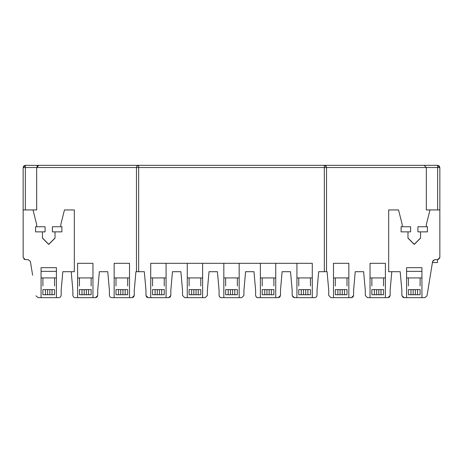 <?xml version="1.0" encoding="UTF-8"?>
<svg xmlns="http://www.w3.org/2000/svg" width="463" height="463" viewBox="0 0 463 463"><rect width="100%" height="100%" fill="white"/><g stroke="black" fill="none" stroke-linecap="round" stroke-linejoin="round"><path stroke-width="0.69" d="M296.928 263.302L296.928 297.663L312.282 297.663L312.282 277.922L296.928 277.922M166.072 277.922L150.718 277.922L150.718 297.663L166.072 297.663L166.072 263.302M202.626 277.922L187.272 277.922L187.272 297.663L202.626 297.663L202.626 277.922M239.174 277.922L223.826 277.922L223.826 297.663L239.174 297.663L239.174 277.922M275.728 277.922L260.374 277.922L260.374 297.663L275.728 297.663L275.728 277.922M351.394 297.663L353.587 295.469L352.945 297.02L351.394 297.663L333.482 297.663L333.482 277.922L348.836 277.922L348.836 297.663L348.836 263.302L333.482 263.302L333.482 297.663L330.923 297.663L328.73 295.469L328.73 290.347L327.086 271.706L318.677 271.706L317.033 290.347L317.033 295.469L316.391 297.02L314.84 297.663L312.282 297.663L312.282 263.302L150.718 263.302L150.718 297.663L148.16 297.663L146.609 297.02L145.967 295.469L145.967 290.347L144.323 271.706L135.914 271.706L134.27 290.347L134.27 295.469L133.628 297.02L132.077 297.663L134.27 295.469M187.272 263.302L187.272 297.663L184.714 297.663L182.52 295.469L182.52 290.347L180.877 271.706L172.468 271.706L170.824 290.347L170.824 295.469L170.181 297.02L168.63 297.663L166.072 297.663M223.826 263.302L223.826 297.663L221.268 297.663L219.717 297.02L219.074 295.469L219.074 290.347L217.425 271.706L209.021 271.706L207.378 290.347L207.378 295.469L205.184 297.663L202.626 297.663L202.626 263.302M260.374 263.302L260.374 297.663L257.816 297.663L256.265 297.02L255.622 295.469L255.622 290.347L253.979 271.706L245.575 271.706L243.926 290.347L243.926 295.469L241.732 297.663L239.174 297.663L239.174 263.302M296.928 297.663L294.37 297.663L292.176 295.469L292.176 290.347L290.532 271.706L282.123 271.706L280.48 290.347L280.48 295.469L279.837 297.02L278.286 297.663L275.728 297.663L275.728 263.302M138.252 165.378L137.812 165.511M136.851 166.286L136.463 167.531L137.025 166.067L138.657 165.337L138.657 167.531L324.343 167.531L324.343 165.337L38.869 165.337L36.675 167.531L36.675 209.936L33.018 209.936L36.675 224.555L36.675 226.748M424.131 165.337L426.325 167.531L437.657 167.531L437.657 165.337L324.343 165.337L325.969 166.061L326.537 167.531L426.325 167.531L426.325 209.936L439.85 209.936L439.85 257.451L437.657 259.645L434.763 259.645L432.598 261.485L427.019 295.816L424.855 297.663L421.938 297.663L421.938 267.689L406.589 267.689L406.589 297.663L406.589 271.341L421.938 271.341L421.938 277.922L406.589 277.922M326.467 166.993L324.835 165.395M138.657 271.706L138.657 167.531L136.463 167.531L136.463 271.706M324.343 271.706L324.343 167.531L326.537 167.531L326.537 271.706M290.718 165.337L326.959 165.337M278.286 297.663L280.48 295.469M256.294 297.043L255.628 295.62M256.259 297.009L256.577 297.275M256.919 297.466L257.816 297.663M219.74 297.043L219.08 295.62M219.705 297.009L220.023 297.275M220.365 297.466L221.268 297.663M168.63 297.663L170.824 295.469M145.967 295.469L148.16 297.663M44.35 165.337L49.454 165.337M26.808 165.337L26.495 165.337M437.657 209.936L437.657 167.531L439.85 167.531L437.657 165.337L439.208 165.98L439.85 167.531L439.208 165.98M439.85 225.886L439.85 257.451M28.237 259.645L30.402 261.485L28.237 259.645L25.343 259.645L23.15 257.451L23.15 167.531L23.792 165.98L25.343 165.337L23.15 167.531L136.463 167.531M36.971 166.437L38.082 165.488M38.273 165.418L25.343 165.337L25.343 209.936M56.411 277.922L41.062 277.922L41.062 271.341L56.411 271.341L56.411 297.663L56.411 267.689L41.062 267.689L41.062 297.663L41.062 277.922M71.215 271.706L72.859 290.347L72.859 295.469L73.501 297.02L75.052 297.663L92.965 297.663L92.965 277.922L77.616 277.922L77.616 297.663L77.616 263.302L92.965 263.302L92.965 297.663L95.523 297.663L97.074 297.02L97.716 295.469L97.716 290.347L99.36 271.706L107.769 271.706L109.413 290.347L109.413 295.469L110.055 297.02L111.606 297.663L114.164 297.663L114.164 263.302L129.518 263.302L129.518 297.663L132.077 297.663M129.518 277.922L114.164 277.922L114.164 297.663L129.518 297.663L129.518 277.922M439.85 167.531L439.85 209.936M439.734 258.157L439.607 258.464M438.664 259.402L438.363 259.529M33.018 209.936L23.15 209.936L23.15 167.531L23.15 257.451L25.343 259.645L23.15 257.451M30.402 261.485L32.63 275.219M421.938 277.922L421.938 297.663L404.031 297.663L403.128 297.466L401.838 295.469L401.838 290.347L400.188 271.706L388.677 271.706L388.677 209.936L398.545 209.936L402.202 224.555L402.202 226.748M387.948 297.663L390.141 295.469L389.499 297.02L387.948 297.663L370.035 297.663L370.035 277.922L385.384 277.922L385.384 297.663L385.384 263.302L370.035 263.302L370.035 297.663L367.477 297.663L365.284 295.469L365.284 290.347L363.64 271.706L355.231 271.706L353.587 290.347L353.587 295.469M60.798 226.748L60.798 224.555L64.455 209.936L74.323 209.936L74.323 271.706L62.812 271.706L61.162 290.347L61.162 295.62M95.523 297.663L97.716 295.469M391.785 271.706L390.141 290.347L390.141 295.469M426.325 226.748L426.325 224.555L429.982 209.936M55.022 231.865L55.022 238.15L48.737 244.441L42.451 238.15L42.451 231.865M35.981 295.816L38.145 297.663L58.969 297.663L60.52 297.02L61.162 295.469M42.451 238.15L48.737 244.441L55.022 238.15M404.031 297.663L401.838 295.469L403.082 297.443M407.978 238.15L414.263 244.441L420.549 238.15L414.263 244.441L407.978 238.15L407.978 231.865M437.442 259.645L437.442 262.567L432.425 262.567L433.356 260.16M432.598 261.485L427.019 295.816M420.549 238.15L420.549 231.865M107.954 165.337L143.102 165.337M71.4 165.337L81.997 165.337M370.093 165.337L66.284 165.337M200.797 285.966L200.797 277.922M189.101 277.922L189.101 285.966M237.351 285.966L237.351 277.922M225.649 277.922L225.649 285.966M273.899 285.966L273.899 277.922M262.203 277.922L262.203 285.966M310.453 285.966L310.453 277.922M298.757 277.922L298.757 285.966M164.243 285.966L164.243 277.922M152.547 277.922L152.547 285.966M189.101 294.734L189.101 289.618L200.797 289.618L200.797 294.734L189.101 294.734M225.649 294.734L225.649 289.618L237.351 289.618L237.351 294.734L225.649 294.734M262.203 294.734L262.203 289.618L273.899 289.618L273.899 294.734L262.203 294.734M298.757 294.734L298.757 289.618L310.453 289.618L310.453 294.734L298.757 294.734M152.547 294.734L152.547 289.618L164.243 289.618L164.243 294.734L152.547 294.734M410.606 231.865L401.103 231.865L401.103 226.748L410.606 226.748L410.606 231.865M427.424 231.865L417.921 231.865L417.921 226.748L427.424 226.748L427.424 231.865M45.079 231.865L35.576 231.865L35.576 226.748L45.079 226.748L45.079 231.865M61.897 231.865L52.394 231.865L52.394 226.748L61.897 226.748L61.897 231.865M42.451 238.005L48.737 244.296L55.022 238.005L48.737 244.296L42.451 238.005M407.978 238.005L414.263 244.296L420.549 238.005L414.263 244.296L407.978 238.005M91.136 285.966L91.136 277.922M79.439 277.922L79.439 285.966M127.69 285.966L127.69 277.922M115.993 277.922L115.993 285.966M347.007 285.966L347.007 277.922M335.31 277.922L335.31 285.966M383.561 285.966L383.561 277.922M371.864 277.922L371.864 285.966M198.239 294.734L198.239 289.618M196.046 294.734L196.046 289.618M193.852 294.734L193.852 289.618M191.659 294.734L191.659 289.618M234.787 294.734L234.787 289.618M232.594 294.734L232.594 289.618M230.406 294.734L230.406 289.618M228.213 294.734L228.213 289.618M271.341 294.734L271.341 289.618M269.148 294.734L269.148 289.618M266.954 294.734L266.954 289.618M264.761 294.734L264.761 289.618M307.895 294.734L307.895 289.618M305.702 294.734L305.702 289.618M303.508 294.734L303.508 289.618M301.315 294.734L301.315 289.618M161.685 294.734L161.685 289.618M159.492 294.734L159.492 289.618M157.298 294.734L157.298 289.618M155.105 294.734L155.105 289.618M420.109 285.966L420.109 277.922M408.412 277.922L408.412 285.966M54.588 285.966L54.588 277.922M42.891 277.922L42.891 285.966M79.439 294.734L79.439 289.618L91.136 289.618L91.136 294.734L79.439 294.734M115.993 294.734L115.993 289.618L127.69 289.618L127.69 294.734L115.993 294.734M335.31 294.734L335.31 289.618L347.007 289.618L347.007 294.734L335.31 294.734M371.864 294.734L371.864 289.618L383.561 289.618L383.561 294.734L371.864 294.734M408.412 294.734L408.412 289.618L420.109 289.618L420.109 294.734L408.412 294.734M42.891 294.734L42.891 289.618L54.588 289.618L54.588 294.734L42.891 294.734M88.578 294.734L88.578 289.618M86.384 294.734L86.384 289.618M84.191 294.734L84.191 289.618M81.997 294.734L81.997 289.618M125.132 294.734L125.132 289.618M122.938 294.734L122.938 289.618M120.745 294.734L120.745 289.618M118.551 294.734L118.551 289.618M344.449 294.734L344.449 289.618M342.255 294.734L342.255 289.618M340.062 294.734L340.062 289.618M337.868 294.734L337.868 289.618M381.003 294.734L381.003 289.618M378.809 294.734L378.809 289.618M376.616 294.734L376.616 289.618M374.422 294.734L374.422 289.618M417.551 294.734L417.551 289.618M415.357 294.734L415.357 289.618M413.164 294.734L413.164 289.618M410.976 294.734L410.976 289.618M52.024 294.734L52.024 289.618M49.836 294.734L49.836 289.618M47.643 294.734L47.643 289.618M45.449 294.734L45.449 289.618M292.176 295.469L293.42 297.443M23.792 259.002L25.343 259.645M23.15 167.531L23.15 168.196M324.343 165.337L426.325 165.337"/></g></svg>
